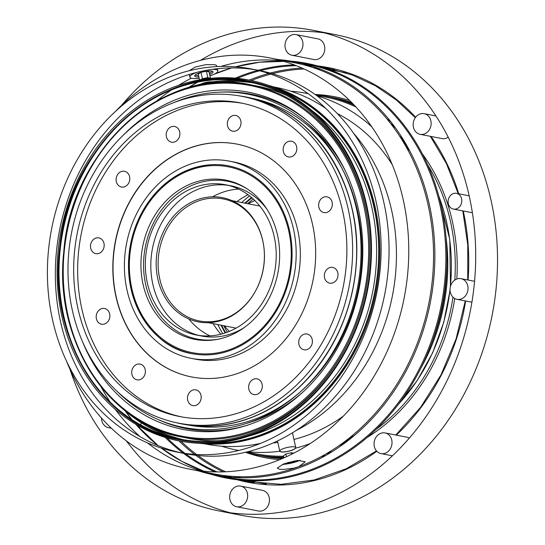 <?xml version="1.0" encoding="UTF-8"?>
<svg xmlns="http://www.w3.org/2000/svg" width="545" height="545" viewBox="0 0 545 545"><rect width="100%" height="100%" fill="white"/><g stroke="black" fill="none" stroke-linecap="round" stroke-linejoin="round"><path stroke-width="0.82" d="M249.63 195.914A95.654 81.225 -79 0 0 241.68 202.522M217.884 324.575A95.654 81.225 -79 0 0 222.776 333.69M253.302 199.034A92.786 78.787 -79 0 0 247.594 203.673M223.797 325.733A92.786 78.787 -79 0 0 227.347 332.178M200.417 84.223A8.195 1.982 -12.6 0 1 201.943 83.583A8.195 1.982 -12.6 0 1 212.659 81.859M337.341 113.578A172.656 146.612 101 0 1 392.318 164.781M343.316 416.135A172.656 146.612 101 0 1 293.946 439.433M277.827 442.451A172.656 146.612 101 0 1 273.134 442.942M280.988 451.894A8.195 1.982 167.4 0 0 290.192 450.824A8.195 1.982 167.4 0 0 295.772 447.608A8.195 1.982 167.4 0 0 295.39 447.173A8.195 1.982 167.4 0 0 283.529 448.569A8.195 1.982 167.4 0 0 279.939 450.626A8.195 1.982 167.4 0 0 279.783 451.185A8.195 1.982 167.4 0 0 280.988 451.894M279.973 450.579A8.107 1.962 167.4 0 0 285.321 451.737A8.107 1.962 167.4 0 0 294.934 448.664A8.107 1.962 167.4 0 0 295.342 447.145M371.833 126.828A181.744 154.33 -79 0 0 317.129 95.92M308.286 93.706A181.744 154.33 -79 0 0 306.052 93.256A181.744 154.33 -79 0 0 290.757 91.199M221.556 446.185A181.744 154.33 -79 0 0 236.51 450.027A181.744 154.33 -79 0 0 238.744 450.443M247.771 451.716A181.744 154.33 -79 0 0 279.789 451.233M295.635 448.14A181.744 154.33 -79 0 0 310.085 443.616M354.577 435.312A181.744 154.33 101 0 1 348.044 438.998M283.638 456.199A181.744 154.33 101 0 1 255.843 453.794L246.633 452.003M316.175 95.225L325.392 97.024A181.744 154.33 101 0 1 355.953 106.983M405.282 145.372A181.744 154.33 101 0 1 409.949 151.238M431.129 344.672A182.698 155.141 -79 0 0 445.272 290.11A182.698 155.141 -79 0 0 446.852 263.991M407.36 146.476A182.698 155.141 -79 0 0 402.666 140.957M354.25 105.158A182.698 155.141 -79 0 0 325.576 96.084A182.698 155.141 -79 0 0 315.133 94.483M245.379 452.296A182.698 155.141 -79 0 0 255.659 454.734A182.698 155.141 -79 0 0 283.85 457.146M343.963 442.104A182.698 155.141 -79 0 0 350.387 438.752M255.659 454.734L256.593 454.918A182.698 155.141 -79 0 0 283.897 457.344M341.463 443.93A182.698 155.141 -79 0 0 347.642 440.898M420.869 368.141A182.698 155.141 -79 0 0 446.164 238.39M405.623 143.458A182.698 155.141 -79 0 0 401.031 138.321M353.875 104.763A182.698 155.141 -79 0 0 326.51 96.267L325.576 96.084M274.012 87.009L275.811 87.357A181.744 154.33 101 0 1 325.774 108.387M353.651 133.3A181.744 154.33 101 0 1 295.656 430.788M260.462 443.405A181.744 154.33 101 0 1 206.262 444.127L204.47 443.78M268.774 85.429A182.698 155.141 101 0 1 379.879 255.04A182.698 155.141 101 0 1 262.349 435.366A182.698 155.141 101 0 1 199.014 443.276M269.911 85.844A182.698 155.141 101 0 1 378.918 256.123A182.698 155.141 101 0 1 261.416 435.183A182.698 155.141 101 0 1 200.226 443.317M171.144 437.117A182.698 155.141 101 0 1 124.389 410.187M187.18 88.072A182.698 155.141 101 0 1 240.624 80.674M312.047 110.621A179.448 152.382 101 0 1 374.054 284.013A179.448 152.382 101 0 1 261.164 432.192A179.448 152.382 101 0 1 248.581 436.177M218.892 440.694A179.448 152.382 101 0 1 188.849 438.398L182.05 437.07A179.448 152.382 101 0 1 66.817 231.782A179.448 152.382 101 0 1 250.72 84.809A179.448 152.382 101 0 1 368.876 230.106M346.136 346.79A179.448 152.382 101 0 1 254.365 430.863A179.448 152.382 101 0 1 182.05 437.07C107.862 424.535 53.778 339.869 63.745 252.144C70.85 149.16 164.883 64.903 250.72 84.809L257.519 86.13A179.448 152.382 101 0 1 286.227 95.286M122.666 135.787A171.757 145.849 101 0 1 306.528 120.104A171.757 145.849 101 0 1 359.68 285.648A171.757 145.849 101 0 1 252.301 423.499A171.757 145.849 101 0 1 247.028 425.318A171.757 145.849 101 0 1 82.52 341.722M248.288 424.902A170.34 144.65 101 0 1 157.764 419.384M221.57 92.078A170.34 144.65 101 0 1 307.537 120.963M187.024 428.758A170.34 144.65 101 0 1 169.086 423.683M233.682 92.343A170.34 144.65 101 0 1 252.206 94.38M187.248 428.799A170.34 144.65 101 0 1 170.776 424.221M235.44 92.48A170.34 144.65 101 0 1 252.43 94.421M302.925 392.053A167.254 142.027 101 0 1 256.354 420.209A167.254 142.027 101 0 1 245.999 423.547M304.907 121.358A167.254 142.027 101 0 1 345.837 171.927M299.593 392.55A166.436 141.332 101 0 1 254.842 419.173A166.436 141.332 101 0 1 188.604 425.093M252.294 98.373A166.436 141.332 101 0 1 342.934 170.217M174.155 102.48A169.693 144.098 101 0 1 342.315 168.97L343.561 171.443A166.436 141.332 101 0 1 300.636 391.651L298.551 393.476A169.693 144.098 101 0 1 251.865 421.537A169.693 144.098 101 0 1 117.734 391.93M209.723 78.412A4.782 1.158 167.4 0 0 209.137 77.894A4.782 1.158 167.4 0 0 205.118 78.133A4.782 1.158 167.4 0 0 201.037 79.563A4.782 1.158 167.4 0 0 200.962 79.611L202.42 78.684L201.003 72.356M210.227 78.357L207.815 77.574L202.42 78.684M210.452 78.214L209.035 71.872L206.398 71.231L201.112 72.322M207.815 77.574L206.398 71.231M199.531 79.863L198.244 74.1L200.976 72.362M209.348 73.275A8.373 2.023 167.4 0 0 211.801 71.129M195.464 74.781A8.373 2.023 167.4 0 0 198.591 75.68M209.641 74.57A9.415 2.275 167.4 0 0 212.632 71.429A9.415 2.275 167.4 0 0 203.36 71.749A9.415 2.275 167.4 0 0 194.838 75.408A9.415 2.275 167.4 0 0 198.884 76.974M212.196 69.365A14.347 3.468 -12.6 0 1 217.864 70.843A14.347 3.468 -12.6 0 1 211.297 75.421A14.347 3.468 -12.6 0 1 209.934 75.898M199.184 78.303A14.347 3.468 -12.6 0 1 189.858 77.104A14.347 3.468 -12.6 0 1 196.854 72.362M216.91 66.592L216.563 65.448L214.635 64.623L205.84 64.651L195.205 67.09L189.074 70.782M115.049 111.827A209.484 177.888 101 0 1 185.286 65.155A209.484 177.888 101 0 1 269.714 57.906A209.484 177.888 101 0 1 405.746 288.993A209.484 177.888 101 0 1 204.171 471.248A209.484 177.888 101 0 1 189.551 469.136A209.484 177.888 101 0 1 66.463 361.069M269.714 57.906L294.504 62.743A209.484 177.888 101 0 1 433.548 252.982A209.484 177.888 101 0 1 298.762 466.718L293.632 468.216L283.1 469.47L279.333 469.184L277.241 468.046L283.884 463.822L297.665 460.423L305.248 461.785L298.762 466.718A209.484 177.888 101 0 1 214.342 473.966L189.551 469.136M202.045 471.03A209.484 177.888 101 0 1 147.443 442.867M139.956 436.565A209.484 177.888 101 0 1 115.404 409.506M110.397 402.367A209.484 177.888 101 0 1 101.05 386.827M156.776 100.954A209.484 177.888 101 0 1 171.273 90.061M178.597 85.32A209.484 177.888 101 0 1 191.315 78.194M220.82 66.436A209.484 177.888 101 0 1 282.003 60.842M198.135 470.805A210.438 178.699 -79 0 0 214.655 475.002A210.438 178.699 -79 0 0 299.457 467.726A210.438 178.699 -79 0 0 434.862 253.003A210.438 178.699 -79 0 0 295.179 61.898A210.438 178.699 -79 0 0 278.297 59.582M70.019 369.408A244.875 207.938 -79 0 0 219.472 511.026A244.875 207.938 -79 0 0 236.564 513.499A244.875 207.938 -79 0 0 472.188 300.445A244.875 207.938 -79 0 0 313.177 30.322A244.875 207.938 -79 0 0 121.481 105.437M229.752 495.575A10.525 8.938 101 0 1 240.672 486.099A10.525 8.938 101 0 1 247.43 498.13A10.525 8.938 101 0 1 236.646 506.748A10.525 8.938 101 0 1 229.752 495.575M110.867 427.764A10.525 8.938 101 0 1 108.482 427.675A10.525 8.938 101 0 1 101.499 418.07M302.891 45.773A10.525 8.938 101 0 1 291.97 55.249A10.525 8.938 101 0 1 285.219 43.212A10.525 8.938 101 0 1 296.003 34.594A10.525 8.938 101 0 1 302.891 45.773M427.546 131.979A10.525 8.938 101 0 1 420.134 134.329A10.525 8.938 101 0 1 413.376 122.291A10.525 8.938 101 0 1 424.16 113.673A10.525 8.938 101 0 1 430.952 121.208A10.525 8.938 101 0 1 427.546 131.979M457.752 299.43A10.525 8.938 101 0 1 457.017 299.321A10.525 8.938 101 0 1 450.259 287.283A10.525 8.938 101 0 1 461.043 278.665A10.525 8.938 101 0 1 467.876 290.274A10.525 8.938 101 0 1 457.752 299.43M375.825 450.034A10.525 8.938 101 0 1 375.485 438.098A10.525 8.938 101 0 1 385.036 432.928A10.525 8.938 101 0 1 391.794 444.965A10.525 8.938 101 0 1 381.01 453.583A10.525 8.938 101 0 1 375.825 450.034M461.731 201.854A8.011 6.806 101 0 1 453.413 209.076A8.011 6.806 101 0 1 448.269 199.906A8.011 6.806 101 0 1 456.478 193.346A8.011 6.806 101 0 1 461.731 201.854M219.472 511.026L241.285 515.277A244.875 207.938 -79 0 0 258.385 517.75A244.875 207.938 -79 0 0 494.008 304.696A244.875 207.938 -79 0 0 334.991 34.573L313.177 30.322M324.016 32.795A244.875 207.938 -79 0 0 200.506 60.359M126.331 440.871A244.875 207.938 -79 0 0 230.446 512.811M236.646 506.748L258.459 511.006A10.525 8.938 -79 0 0 269.38 501.523A10.525 8.938 -79 0 0 262.486 490.35L240.672 486.099M139.139 427.92A10.525 8.938 -79 0 0 139.908 426.66M140.671 424.875A10.525 8.938 -79 0 0 141.175 422.756M291.97 55.249L313.791 59.507A10.525 8.938 -79 0 0 324.711 50.024A10.525 8.938 -79 0 0 317.817 38.852L296.003 34.594M420.134 134.329L441.954 138.58A10.525 8.938 -79 0 0 448.215 137.156M409.288 438.105A10.525 8.938 -79 0 0 406.856 437.185L385.036 432.928M249.303 80.095A210.438 178.699 101 0 1 268.746 73.473M270.245 73.071A210.438 178.699 101 0 1 301.95 68.03M313.722 67.818A210.438 178.699 101 0 1 317.17 67.927M326.455 68.609A210.438 178.699 101 0 1 334.283 69.624M253.793 482.529A210.438 178.699 101 0 1 246.156 480.533M237.293 477.672A210.438 178.699 101 0 1 234.057 476.48M223.232 471.861A210.438 178.699 101 0 1 195.744 455.286M194.497 454.346A210.438 178.699 101 0 1 178.964 440.912M181.09 441.307A209.484 177.888 -79 0 0 196.568 454.469M197.999 455.525A209.484 177.888 -79 0 0 225.576 471.772M237.491 476.65A209.484 177.888 -79 0 0 240.74 477.781M250.618 480.731A209.484 177.888 -79 0 0 266.341 483.96M346.45 73.01A209.484 177.888 -79 0 0 330.665 70.101M320.399 69.12A209.484 177.888 -79 0 0 316.965 68.949M304.09 68.99A209.484 177.888 -79 0 0 272.425 73.691M270.708 74.14A209.484 177.888 -79 0 0 251.422 80.524M454.734 298.483A183.801 156.081 101 0 1 367.023 437.56M325.787 455.45A183.801 156.081 101 0 1 321.223 456.581M279.626 459.68A183.801 156.081 101 0 1 245.522 452.336M315.283 94.496A183.801 156.081 101 0 1 349.665 100.512M387.032 119.001A183.801 156.081 101 0 1 390.84 121.76M422.334 153.833A183.801 156.081 101 0 1 456.819 279.026M260.353 455.593A182.698 155.141 -79 0 0 264.093 456.376A182.698 155.141 -79 0 0 282.065 458.618M326.312 453.74A182.698 155.141 -79 0 0 331.074 452.323M376.07 429.378A182.698 155.141 -79 0 0 452.97 297.148M454.809 280.069A182.698 155.141 -79 0 0 427.648 164.815M394.566 126.644A182.698 155.141 -79 0 0 390.676 123.545M351.614 102.446A182.698 155.141 -79 0 0 334.003 97.725A182.698 155.141 -79 0 0 330.243 97.051M282.337 464.422A14.347 3.468 167.4 0 0 297.55 461.288A14.347 3.468 167.4 0 0 300.077 460.246M283.012 458.263A14.347 3.468 167.4 0 0 279.49 459.748M294.845 460.838A9.415 2.275 -12.6 0 1 287.501 462.616M297.257 460.471A8.373 2.023 -12.6 0 1 284.762 463.509M293.762 453.154L291.207 452.759L285.832 454.005L283.536 455.722L284.006 457.827M291.207 452.759L291.548 454.285M285.832 454.005L286.438 456.73M251.592 68.997L259.529 70.543A195.137 165.7 101 0 1 387.372 277.773A195.137 165.7 101 0 1 198.482 455.572A195.137 165.7 101 0 1 184.857 453.604L176.921 452.057A195.137 165.7 -79 0 0 379.436 276.226A195.137 165.7 -79 0 0 251.592 68.997A195.137 165.7 -79 0 0 51.618 228.818A195.137 165.7 -79 0 0 176.921 452.057M180.899 452.772A195.137 165.7 101 0 1 59.548 230.365A195.137 165.7 101 0 1 255.55 69.828M58.669 245.734A183.801 156.081 -79 0 0 156.749 434.508A183.801 156.081 -79 0 0 343.398 355.32A183.801 156.081 -79 0 0 369.551 221.175A183.801 156.081 -79 0 0 213.259 78.085A183.801 156.081 -79 0 0 58.669 245.734M343.507 355.136A182.698 155.141 101 0 1 253.922 433.725A182.698 155.141 101 0 1 180.293 440.04L179.741 439.938A182.698 155.141 -79 0 0 253.371 433.616A182.698 155.141 -79 0 0 370.92 247.198A182.698 155.141 -79 0 0 249.651 81.287A182.698 155.141 -79 0 0 62.423 230.923A182.698 155.141 -79 0 0 179.741 439.938C102.467 426.987 46.993 337.069 59.909 245.959C69.869 143.369 164.018 61.558 249.651 81.287L250.209 81.396A182.698 155.141 101 0 1 369.578 221.386M82.247 365.436A182.698 155.141 101 0 1 60.597 246.013A182.698 155.141 101 0 1 131.318 113.707M369.551 221.175L369.605 221.604A182.698 155.141 101 0 1 343.616 354.945L343.398 355.32M249.569 418.144A166.436 141.332 101 0 1 182.5 423.908C204.913 428.179 227.265 426.265 249.549 418.151C307.053 397.986 352.029 333.077 356.151 264.23C363.324 184.258 313.511 108.618 246.19 97.18A166.436 141.332 101 0 1 356.662 248.322A166.436 141.332 101 0 1 249.569 418.144M254.862 292.202A62.178 52.797 101 0 1 199.388 320.971A62.178 52.797 101 0 1 159.767 278.917A62.178 52.797 101 0 1 223.178 198.918A62.178 52.797 101 0 1 263.787 246.422M263.753 246.204L263.814 246.633A62.178 52.797 101 0 1 254.965 292.011L254.753 292.386A63.281 53.737 -79 0 0 263.753 246.204A63.281 53.737 -79 0 0 199.395 198.98A63.281 53.737 -79 0 0 157.859 279.06A63.281 53.737 -79 0 0 200.696 322.279A63.281 53.737 -79 0 0 254.753 292.386M226.986 332.314A76.525 64.984 -79 0 0 276.22 254.229A76.525 64.984 -79 0 0 225.432 184.741A76.525 64.984 -79 0 0 147.007 247.416A76.525 64.984 -79 0 0 196.146 334.957A76.525 64.984 -79 0 0 226.986 332.314M243.983 327.749A76.525 64.984 101 0 1 232.442 333.377A76.525 64.984 101 0 1 201.602 336.02L196.146 334.957M198.884 335.42A76.525 64.984 101 0 1 169.699 317.66A76.525 64.984 101 0 1 194.422 190.839A76.525 64.984 101 0 1 228.144 185.341M225.432 184.741L230.882 185.804A76.525 64.984 101 0 1 267.057 209.389M227.463 336.565A81.116 68.881 101 0 1 217.339 339.378A81.116 68.881 101 0 1 142.688 246.572A81.116 68.881 101 0 1 246.728 188.604A81.116 68.881 101 0 1 278.863 266.995A81.116 68.881 101 0 1 227.463 336.565M218.3 339.188A80.347 68.227 101 0 1 145.304 247.083A80.347 68.227 101 0 1 247.546 189.142M230.542 350.333A95.654 81.225 101 0 1 191.99 353.637A95.654 81.225 101 0 1 131.038 288.939A95.654 81.225 101 0 1 228.593 165.864A95.654 81.225 101 0 1 292.086 252.73A95.654 81.225 101 0 1 230.542 350.333M127.074 290.396A100.437 85.286 -79 0 0 191.077 358.331A100.437 85.286 -79 0 0 294.007 276.07A100.437 85.286 -79 0 0 229.506 161.17A100.437 85.286 -79 0 0 127.074 290.396M191.077 358.331L195.239 359.141A100.437 85.286 -79 0 0 298.17 276.88A100.437 85.286 -79 0 0 233.676 161.981L229.506 161.17M191.663 376.963A118.612 100.723 101 0 1 116.18 296.752A118.612 100.723 101 0 1 237.055 144.125M115.983 296.718A118.612 100.723 101 0 1 236.952 144.105A118.612 100.723 101 0 1 313.116 279.796A118.612 100.723 101 0 1 191.567 376.942A118.612 100.723 101 0 1 115.983 296.718M181.717 416.911A159.739 135.65 101 0 1 81.907 309.267A159.739 135.65 101 0 1 242.838 103.366M326.285 281.193A8.011 6.806 101 0 1 325.208 271.819A8.011 6.806 101 0 1 332.716 267.418A8.011 6.806 101 0 1 337.859 276.588A8.011 6.806 101 0 1 329.65 283.148A8.011 6.806 101 0 1 326.285 281.193M323.628 212.502A8.011 6.806 101 0 1 318.839 203.217A8.011 6.806 101 0 1 327.014 196.84A8.011 6.806 101 0 1 332.157 206.01A8.011 6.806 101 0 1 323.948 212.57A8.011 6.806 101 0 1 323.628 212.502M291.67 156.674A8.011 6.806 101 0 1 288.441 156.953A8.011 6.806 101 0 1 283.298 147.784A8.011 6.806 101 0 1 291.507 141.223A8.011 6.806 101 0 1 296.827 148.499A8.011 6.806 101 0 1 291.67 156.674M238.969 128.674A8.011 6.806 101 0 1 232.647 131.188A8.011 6.806 101 0 1 227.503 122.026A8.011 6.806 101 0 1 235.713 115.465A8.011 6.806 101 0 1 240.774 120.704A8.011 6.806 101 0 1 238.969 128.674M179.646 136.005A8.011 6.806 101 0 1 171.518 142.191A8.011 6.806 101 0 1 166.375 133.028A8.011 6.806 101 0 1 174.584 126.467A8.011 6.806 101 0 1 179.646 136.005M129.601 176.703A8.011 6.806 101 0 1 121.426 187.01A8.011 6.806 101 0 1 116.283 177.84A8.011 6.806 101 0 1 124.492 171.28A8.011 6.806 101 0 1 129.601 176.703M102.235 239.855A8.011 6.806 101 0 1 103.312 249.228A8.011 6.806 101 0 1 95.804 253.629A8.011 6.806 101 0 1 90.654 244.467A8.011 6.806 101 0 1 98.87 237.899A8.011 6.806 101 0 1 102.235 239.855M104.885 308.552A8.011 6.806 101 0 1 109.674 317.83A8.011 6.806 101 0 1 101.506 324.207A8.011 6.806 101 0 1 96.363 315.037A8.011 6.806 101 0 1 104.572 308.477A8.011 6.806 101 0 1 104.885 308.552M136.85 364.373A8.011 6.806 101 0 1 140.079 364.101A8.011 6.806 101 0 1 145.222 373.264A8.011 6.806 101 0 1 137.013 379.824A8.011 6.806 101 0 1 131.692 372.548A8.011 6.806 101 0 1 136.85 364.373M189.551 392.373A8.011 6.806 101 0 1 195.873 389.859A8.011 6.806 101 0 1 201.016 399.022A8.011 6.806 101 0 1 192.801 405.589A8.011 6.806 101 0 1 187.739 400.35A8.011 6.806 101 0 1 189.551 392.373M248.874 385.043A8.011 6.806 101 0 1 257.002 378.857A8.011 6.806 101 0 1 262.145 388.02A8.011 6.806 101 0 1 253.936 394.587A8.011 6.806 101 0 1 248.874 385.043M298.919 344.351A8.011 6.806 101 0 1 307.087 334.037A8.011 6.806 101 0 1 312.237 343.207A8.011 6.806 101 0 1 304.021 349.767A8.011 6.806 101 0 1 298.919 344.351M77.935 308.49A159.739 135.65 101 0 1 240.856 102.957A159.739 135.65 101 0 1 343.432 285.703A159.739 135.65 101 0 1 179.727 416.544A159.739 135.65 101 0 1 77.935 308.49M245.522 417.361A166.436 141.332 -79 0 0 352.615 247.539A166.436 141.332 -79 0 0 242.137 96.39A166.436 141.332 -79 0 0 71.572 232.708A166.436 141.332 -79 0 0 178.447 423.118A166.436 141.332 -79 0 0 245.522 417.361M238.608 189.074A76.525 64.984 -79 0 0 212.584 196.806M188.774 318.948A76.525 64.984 -79 0 0 209.989 335.884M220.848 334.214A85.136 72.294 101 0 1 213.15 323.655M236.939 201.602A85.136 72.294 101 0 1 248.043 194.708M254.897 200.56A76.525 64.984 -79 0 0 248.227 203.803M224.431 325.856A76.525 64.984 -79 0 0 229.397 331.367M342.315 168.97A169.693 144.098 101 0 1 298.551 393.476M225.691 332.77A94.66 80.381 101 0 1 221.713 325.324M245.502 203.271A94.66 80.381 101 0 1 251.988 197.862M339.31 445.456A179.448 152.382 -79 0 0 344.474 443.289M398.204 404.519A179.448 152.382 -79 0 0 450.034 289.409M450.272 287.235A179.448 152.382 -79 0 0 438.82 196.166M403.586 140.051A179.448 152.382 -79 0 0 399.614 136.107M212.094 443.18A181.853 154.426 -79 0 0 261.675 434.467A181.853 154.426 -79 0 0 378.373 262.86A181.853 154.426 -79 0 0 280.852 90.429M253.5 82.976A181.853 154.426 -79 0 0 208.633 83.521M142.558 422.457A181.853 154.426 -79 0 0 183.944 439.815M253.745 429.978A178.603 151.66 -79 0 0 325.195 129.097A178.603 151.66 -79 0 0 68.888 223.484A178.603 151.66 -79 0 0 253.745 429.978M188.1 87.759A210.438 178.699 101 0 1 197.59 82.179M209.961 76A210.438 178.699 101 0 1 211.078 75.503M214.744 73.922A210.438 178.699 101 0 1 231.557 67.941M235.522 66.81A210.438 178.699 101 0 1 283.877 61.387L259.679 62.212L235.583 66.817M289.3 61.728A210.438 178.699 101 0 1 300.663 63.07L289.313 61.728M295.179 61.898L306.188 64.044A210.438 178.699 101 0 1 441.321 304.784A210.438 178.699 101 0 1 225.664 477.147L214.655 475.002M220.18 475.976A210.438 178.699 101 0 1 209.137 472.951L220.18 475.976M161.266 448.058L181.867 461.377L203.994 471.234A210.438 178.699 101 0 1 161.204 448.038M157.955 445.51A210.438 178.699 101 0 1 135.862 424.337M131.822 419.548A210.438 178.699 101 0 1 125.118 410.814M210.54 474.143A211.208 179.346 -79 0 0 442.356 304.989A211.208 179.346 -79 0 0 291.044 61.149M230.208 80.428A211.208 179.346 101 0 1 231.53 79.822M235.338 78.146A211.208 179.346 101 0 1 257.805 70.353M258.126 70.264A211.208 179.346 101 0 1 294.252 64.882M303.844 64.869A211.208 179.346 101 0 1 308.307 65.066M317.565 65.897A211.208 179.346 101 0 1 415.637 117.25M431.054 136.454A211.208 179.346 101 0 1 458.72 193.782M463.243 210.99A211.208 179.346 101 0 1 468.087 280.041M465.634 301.003A211.208 179.346 101 0 1 396.31 435.128M376.827 451.274A211.208 179.346 101 0 1 236.898 479.702M228.008 476.991A211.208 179.346 101 0 1 223.797 475.499M214.914 471.888A211.208 179.346 101 0 1 183.454 453.324M183.188 453.127A211.208 179.346 101 0 1 165.292 437.465M162.396 434.481A211.208 179.346 101 0 1 161.395 433.425M163.568 434.324A210.438 178.699 -79 0 0 164.338 435.121M167.233 438.051A210.438 178.699 -79 0 0 185.082 453.399M185.532 453.733A210.438 178.699 -79 0 0 217.121 471.922M227.422 475.928A210.438 178.699 -79 0 0 231.645 477.331M242.232 480.247A210.438 178.699 -79 0 0 248.268 481.555A210.438 178.699 -79 0 0 253.95 482.55M415.324 117.679L396.399 100.042L375.396 85.783L352.717 75.19L328.798 68.452A210.438 178.699 -79 0 0 322.715 67.396M311.808 66.129A210.438 178.699 -79 0 0 307.36 65.836M296.31 65.679A210.438 178.699 -79 0 0 260.203 70.673M259.658 70.816A210.438 178.699 -79 0 0 237.354 78.337M233.573 79.958A210.438 178.699 -79 0 0 232.558 80.415M330.522 97.112A182.698 155.141 101 0 1 334.283 97.78M264.366 456.431A182.698 155.141 101 0 1 260.633 455.64M273.672 457.098A181.853 154.426 -79 0 0 283.625 457.991M327.559 453.004A181.853 154.426 -79 0 0 332.239 451.607M376.288 429.174A181.853 154.426 -79 0 0 382.978 424.058M432.049 172.336A181.853 154.426 -79 0 0 427.764 165.081M395.37 127.741A181.853 154.426 -79 0 0 391.555 124.689M352.717 103.57A181.853 154.426 -79 0 0 343.152 100.655M252.751 432.73A181.853 154.426 101 0 1 64.521 222.476A181.853 154.426 101 0 1 325.501 126.365A181.853 154.426 101 0 1 252.751 432.73M239.371 95.879A166.6 141.475 101 0 1 356.634 244.296A166.6 141.475 101 0 1 249.521 418.288A166.6 141.475 101 0 1 175.694 422.545M230.331 349.386A94.66 80.381 101 0 1 132.353 239.95A94.66 80.381 101 0 1 268.195 189.919A94.66 80.381 101 0 1 230.331 349.386M326.666 150.829A166.491 141.38 101 0 1 277.235 404.41M225.105 332.968L221.018 325.188M244.807 203.135L251.524 197.46M277.487 440.932L279.783 451.185M292.461 432.791L295.772 447.608M308.245 93.679L306.052 93.256M238.696 450.456L236.51 450.027M339.181 445.538L344.331 443.398M397.659 405.235L417.123 380.703L432.655 352.751L443.753 322.299L450.054 290.349M450.49 286.316L449.788 239.514L438.582 195.294M403.491 139.895L399.526 135.977M217.864 70.843L217.387 68.725M189.858 77.104L189.265 74.467M188.304 87.691L197.733 82.152M209.968 76.041L211.617 75.299M214.342 74.134L231.645 67.934M158.036 445.538L135.977 424.405M131.945 419.63L125.289 410.957M469.184 195.819L456.478 193.346M472.406 212.775L453.413 209.076M430.373 136.325L446.396 163.534L458.263 193.693M462.821 210.908L467.78 245.018L467.726 279.966M465.28 300.935L456.049 338.997L441.014 374.844L420.685 407.224L395.786 435.026M376.506 450.926L346.273 468.748L314.097 480.002L281.057 484.321L248.268 481.555M392.386 455.804L381.01 453.583M474.572 281.302L461.043 278.665M471.902 302.223L457.017 299.321M435.973 115.976L424.16 113.673M111.371 428.241L108.482 427.675M208.204 322.688L236.074 328.124M232 200.635L259.863 206.071M192.508 353.739C139.009 345.803 110.764 268.229 141.468 214.131C159.14 179.291 196.043 158.949 229.111 165.966M178.447 423.118L182.5 423.908M242.137 96.39L246.19 97.18"/></g></svg>
